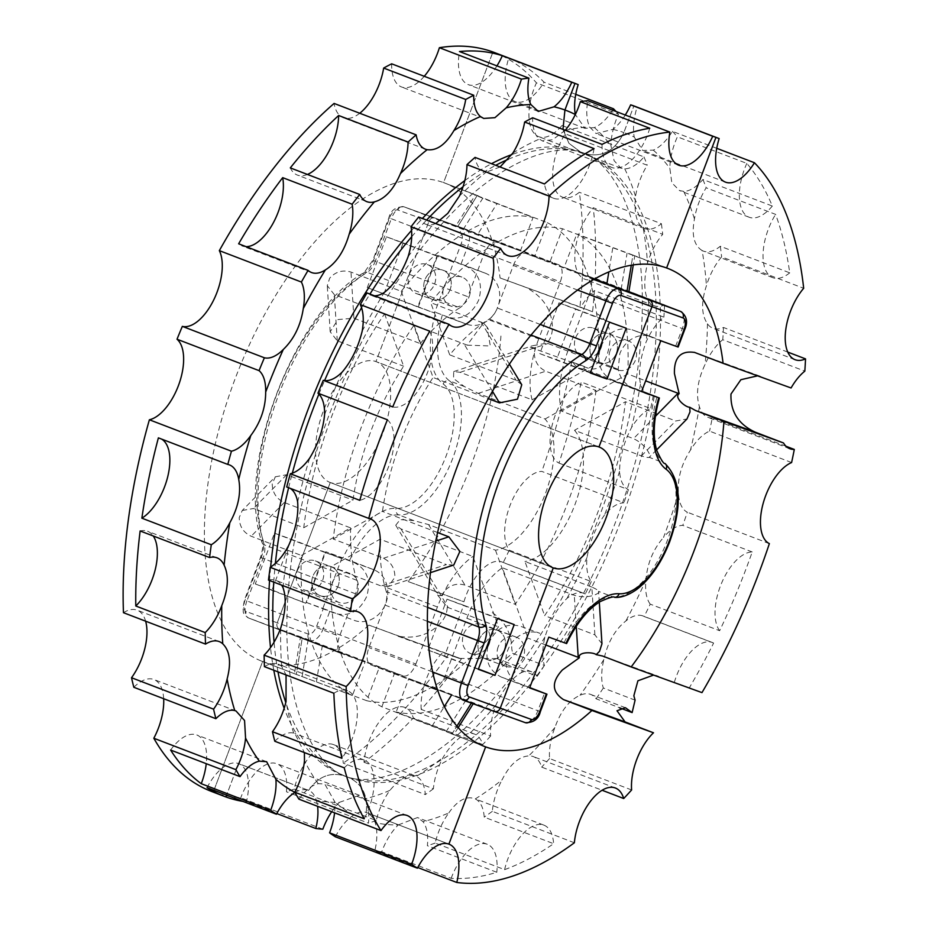 <?xml version="1.0" encoding="UTF-8"?>
<svg xmlns="http://www.w3.org/2000/svg" width="929" height="929" viewBox="0 0 929 929"><rect width="100%" height="100%" fill="white"/><g stroke="black" fill="none" stroke-linecap="round" stroke-linejoin="round"><path stroke-width="0.7" stroke-dasharray="4.64 3.48" d="M298.941 799.172A43.953 21.576 -69.1 0 1 318.275 783.704L324.732 783.948L334.812 801.878A43.953 21.576 -69.1 0 1 334.579 812.817M335.357 836.785A43.953 21.576 -69.1 0 1 353.903 814.942C358.466 812.004 362.565 811.18 366.2 812.457L449.067 844.182M508.209 159.312A333.557 163.725 -69.1 0 1 584.62 153.529A333.557 163.725 -69.1 0 1 585.978 154.028A333.557 163.725 -69.1 0 1 620.665 521.32A333.557 163.725 -69.1 0 1 348.816 777.561C362.322 783.948 368.116 795.572 366.2 812.457L448.893 844.113L366.2 812.457C370.16 813.932 373.156 817.323 375.165 822.653A43.953 21.576 -69.1 0 1 374.735 851.057L417.76 867.523M264.428 666.662A43.953 21.576 -69.1 0 1 278.108 664.142A43.953 21.576 -69.1 0 1 281.684 666.383L286.062 674.953M274.798 741.249A43.953 21.576 -69.1 0 1 293.68 733.12L294.853 733.492L304.398 752.583M667.637 268.353L632.939 255.08L631.267 265.322L632.939 255.08L666.604 267.97L562.498 228.766A255.986 125.647 -69.1 0 0 430.696 302.587L449.717 354.866A171.877 84.365 -69.1 0 1 489.269 319.065A15.514 7.618 -69.1 0 0 497.282 307.987L540.33 324.465M509.429 364.226L487.051 327.02L490.315 345.96L467.322 345.17A255.986 125.647 -69.1 0 1 483.568 323.176L430.696 302.587M467.322 345.17L414.032 325.138L433.088 377.476L488.375 398.646M430.417 572.67L388.519 586.396L394.895 577.199C394.895 568.339 391.086 562.022 383.468 558.248L333.221 539.017A255.986 125.647 -69.1 0 1 361.184 427.572A255.986 125.647 -69.1 0 1 414.032 325.138M388.519 586.396L381.122 585.978L330.875 566.748L380.077 539.192L446.419 564.588L381.122 585.978M458.183 727.686L453.875 734.537L451.97 733.991L456.882 726.176L451.97 733.991L483.556 746.08L381.865 706.795A255.986 125.647 -69.1 0 1 330.875 566.748M268.481 580.102A43.953 21.576 -69.1 0 1 275.89 580.37A43.953 21.576 -69.1 0 1 281.592 585.119M286.713 486.993A43.953 21.576 -69.1 0 1 288.373 487.47A43.953 21.576 -69.1 0 1 289.929 488.224M374.503 295.805A43.953 21.576 -69.1 0 1 370.462 295.085A43.953 21.576 -69.1 0 1 366.978 292.925M435.701 223.552L433.262 224.446A43.953 21.576 -69.1 0 1 425.714 224.203A43.953 21.576 -69.1 0 1 418.642 217.026M625.275 115.022A43.953 21.576 -69.1 0 1 612.943 129.375L596.058 133.555L589.81 127.134A43.953 21.576 -69.1 0 1 587.813 100.68M366.2 812.457C368.116 795.572 362.322 783.948 348.816 777.561L344.601 775.947A333.557 163.725 -69.1 0 1 343.242 775.436A333.557 163.725 -69.1 0 1 284.169 708.258M565.227 130.257A43.953 21.576 -69.1 0 1 565.111 130.385L552.627 139.756L542.304 140.86L539.354 139.095A43.953 21.576 -69.1 0 1 532.642 117.786M500.081 166.976L486.053 172.225A43.953 21.576 -69.1 0 1 484.276 171.714A43.953 21.576 -69.1 0 1 475.044 157.396M612.943 129.375A367.176 180.226 -69.1 0 1 623.847 132.545C615.01 151.032 601.934 158.023 584.62 153.529L580.404 151.915L568.966 143.321L562.974 129.398L568.966 143.321L580.404 151.915L584.62 153.529C601.934 158.023 615.01 151.032 623.847 132.545L633.903 105.941L623.847 132.545A367.176 180.226 -69.1 0 1 634.24 137.086A43.953 21.576 -69.1 0 1 637.097 107.172L719.151 138.584M387.405 419.78A43.953 21.576 -69.1 0 1 389.704 463.664A43.953 21.576 -69.1 0 1 359.778 500.336M333.859 693.243A43.953 21.576 -69.1 0 1 347.527 690.711A43.953 21.576 -69.1 0 1 341.918 758.285M344.229 767.83A43.953 21.576 -69.1 0 1 364.296 760.073A43.953 21.576 -69.1 0 1 364.203 818.786M594.374 279.223L549.863 262.187L562.498 228.766M577.722 290.103L513.354 265.462L497.282 307.987M513.354 265.462A15.514 7.618 -69.1 0 1 526 253.536L549.863 262.187M521.75 384.734L516.071 380.263L449.717 354.866M487.051 327.02L483.568 323.176M333.221 539.017L382.469 511.414A171.877 84.365 -69.1 0 1 433.088 377.476M437.547 532.503L382.469 511.414M453.77 565.029L446.419 564.588M427.514 607.345L386.301 591.576A15.514 7.618 -69.1 0 1 385.012 605.093L368.941 647.618A15.514 7.618 -69.1 0 0 370.555 664.699A15.514 7.618 -69.1 0 0 370.625 664.723L394.488 673.374L381.865 706.795M386.301 591.576A171.877 84.365 -69.1 0 1 380.077 539.192M451.97 733.991C455.605 735.118 453.758 734.2 446.431 731.216L396.184 711.986L408.806 678.565L494.228 711.405L394.488 673.374M471.595 702.742L473.186 703.787M429.732 331.177A43.953 21.576 -69.1 0 1 424.147 380.379A43.953 21.576 -69.1 0 1 392.723 406.914M649.789 128.248A43.953 21.576 -69.1 0 1 611.886 167.499A43.953 21.576 -69.1 0 1 602.062 144.367M594.061 148.605A43.953 21.576 -69.1 0 1 553.707 198.295A43.953 21.576 -69.1 0 1 544.464 183.977M294.911 792.449A43.953 21.576 -69.1 0 1 294.992 792.391C300.055 789.65 304.584 788.976 308.567 790.393C318.287 776.493 330.294 771.685 344.601 775.947L348.816 777.561A333.557 163.725 -69.1 0 1 347.458 777.05A333.557 163.725 -69.1 0 1 285.784 702.556M207.016 787.653A43.953 21.576 -69.1 0 1 238.498 763.568A43.953 21.576 -69.1 0 1 238.683 763.638A43.953 21.576 -69.1 0 1 246.394 801.924A395.615 194.184 -69.1 0 1 242.933 801.402M331.711 811.714A43.953 21.576 -69.1 0 1 339.433 802.342A367.176 180.226 -69.1 0 1 316.255 800.09C314.745 794.969 312.19 791.729 308.567 790.393L238.498 763.568L226.571 795.143L238.498 763.568L308.753 790.463L238.683 763.638M170.611 750.04A43.953 21.576 -69.1 0 1 196.809 734.967A43.953 21.576 -69.1 0 1 206.25 763.684M133.834 687.286A43.953 21.576 -69.1 0 1 153.912 679.529A43.953 21.576 -69.1 0 1 163.678 698.713M123.464 612.699A43.953 21.576 -69.1 0 1 137.144 610.167A43.953 21.576 -69.1 0 1 145.632 621.187M140.14 530.958A43.953 21.576 -69.1 0 1 147.548 531.237A43.953 21.576 -69.1 0 1 153.25 535.975M158.383 437.861A43.953 21.576 -69.1 0 1 160.032 438.337A43.953 21.576 -69.1 0 1 161.588 439.092M246.162 246.673A43.953 21.576 -69.1 0 1 242.121 245.953A43.953 21.576 -69.1 0 1 238.637 243.793M307.429 174.455A43.953 21.576 -69.1 0 1 297.373 175.07A43.953 21.576 -69.1 0 1 290.301 167.894M359.744 113.257A43.953 21.576 -69.1 0 1 343.312 117.751A43.953 21.576 -69.1 0 1 334.08 103.433M424.263 76.294A43.953 21.576 -69.1 0 1 401.502 86.954A43.953 21.576 -69.1 0 1 391.678 63.822M496.934 65.889A43.953 21.576 -69.1 0 1 468.286 84.632A43.953 21.576 -69.1 0 1 459.472 51.548M322.827 829.179L240.774 797.767A395.615 194.184 -69.1 0 1 213.264 792.112L225.886 796.943L213.264 792.112A395.615 194.184 -69.1 0 1 211.661 791.508M301.426 555.472L350.616 527.904L284.274 502.508C276.436 498.85 272.429 492.66 272.232 483.939L275.332 476.798L242.26 510.486L239.206 517.592C239.392 526.337 243.375 532.549 251.178 536.23L301.426 555.472A255.986 125.647 -69.1 0 0 352.405 695.519L296.281 674.384L302.25 637.909L300.404 637.271L294.458 673.641L296.281 674.384L262.617 661.506L213.264 792.112L262.617 661.506A255.986 125.647 -69.1 0 1 261.583 661.111A255.986 125.647 -69.1 0 1 234.956 379.241A255.986 125.647 -69.1 0 1 443.586 182.595L492.939 51.978L443.586 182.595A255.986 125.647 -69.1 0 1 444.631 182.978A255.986 125.647 -69.1 0 1 500.081 277.957L579.951 306.907A395.615 194.184 -69.1 0 0 579.336 192.291A43.953 21.576 -69.1 0 1 562.451 197.145A43.953 21.576 -69.1 0 1 565.204 133.834L647.258 165.246A43.953 21.576 -69.1 0 0 635.541 196.379C633.984 212.88 636.528 223.401 643.17 227.942A367.176 180.226 -69.1 0 1 647.536 263.116A43.953 21.576 -69.1 0 1 662.714 234.329L593.283 207.748A395.615 194.184 -69.1 0 1 595.141 278.34A43.953 21.576 -69.1 0 1 584.643 279.141A43.953 21.576 -69.1 0 1 575.272 249.866A43.953 21.576 -69.1 0 1 593.283 207.748M242.26 510.486L253.512 508.5L303.76 527.742A255.986 125.647 -69.1 0 1 331.734 416.285A255.986 125.647 -69.1 0 1 384.583 313.863L334.335 294.621L327.263 285.702L329.69 278.131C335.624 271.64 342.731 269.619 350.988 272.081L401.235 291.311A255.986 125.647 -69.1 0 1 533.037 217.491L482.79 198.249L463.42 229.091L520.414 250.911L533.037 217.491M482.79 198.249C475.462 195.276 473.616 194.347 477.251 195.473L475.346 194.939L455.779 226.084L457.625 226.722L434.993 218.06A5.168 4.506 -70.1 0 0 434.935 218.036A5.168 4.506 -70.1 0 0 428.966 221.288L397.937 210.047A10.347 5.075 -69.1 0 0 389.506 217.99L373.435 260.526A20.682 10.149 -69.1 0 1 362.751 275.298A166.709 81.822 -69.1 0 0 262.884 539.598A20.682 10.149 -69.1 0 1 261.165 557.621L245.093 600.157A10.347 5.075 -69.1 0 0 246.22 611.561L277.248 622.802L330.259 482.511A64.647 31.725 -69.1 0 1 329.992 482.418A64.647 31.725 -69.1 0 1 323.373 410.966A64.647 31.725 -69.1 0 1 375.955 361.578L428.966 221.288L375.955 361.578A64.647 31.725 -69.1 0 1 376.21 361.671A64.647 31.725 -69.1 0 1 382.841 433.123A64.647 31.725 -69.1 0 1 330.259 482.511L552.743 567.689L330.259 482.511L277.248 622.802L308.277 634.042A10.347 5.075 -69.1 0 0 316.708 626.1L323.315 608.588L306.605 602.538L325.8 551.745L342.952 557.957A77.571 38.077 -69.1 0 1 396.079 508.384A67.225 33.003 -69.1 0 0 446.187 455.767A67.225 33.003 -69.1 0 0 443.11 383.898A77.571 38.077 -69.1 0 1 435.736 312.399L466.555 324.151C474.266 326.822 481.652 325.347 488.712 319.727L538.727 338.876L560.28 281.859A15.514 7.618 -69.1 0 0 558.666 264.765A15.514 7.618 -69.1 0 0 558.596 264.742L534.732 256.102L547.355 222.681L497.108 203.439L477.738 234.282L534.732 256.102M497.108 203.439L443.586 182.595L477.251 195.473L457.625 226.722L477.738 234.282M598.961 446.954L375.955 361.578L598.961 446.954M478.307 669.321L427.816 649.986L447.012 599.193L463.71 605.255L444.526 656.048L427.816 649.986M478.423 669.019L444.526 656.048M514.213 624.578L463.71 605.255M486.076 648.756A15.514 13.517 109.9 0 1 470.922 653.691A15.514 13.517 109.9 0 1 463.583 634.275A15.514 13.517 109.9 0 1 481.489 624.52A15.514 13.517 109.9 0 1 489.955 638.49M497.503 618.528L447.012 599.193M590.403 372.668L556.506 359.697L575.701 308.904L558.991 302.842L539.795 353.635L556.506 359.697M626.192 328.227L575.701 308.904M598.055 352.405A15.514 13.517 109.9 0 1 582.901 357.34A15.514 13.517 109.9 0 1 575.562 337.924A15.514 13.517 109.9 0 1 593.48 328.169A15.514 13.517 109.9 0 1 601.934 342.139M609.482 322.177L558.991 302.842M590.287 372.97L539.795 353.635M384.583 313.863L403.627 366.2A171.877 84.365 -69.1 0 0 353.02 500.139L303.76 527.742M401.235 291.311L420.268 343.591L353.914 318.194L337.947 319.564L330.19 331.781L337.262 340.792L403.627 366.2M420.268 343.591A171.877 84.365 -69.1 0 1 459.82 307.789L367.245 272.348A15.514 7.618 110.9 0 0 375.258 261.27L467.821 296.711A15.514 7.618 -69.1 0 1 459.82 307.789M520.414 250.911L496.539 242.26A15.514 7.618 -69.1 0 0 483.893 254.174L467.821 296.711M463.42 229.091L434.993 218.06A5.168 4.506 -70.1 0 0 434.935 218.036A5.168 4.506 -70.1 0 0 428.966 221.288L459.994 232.529A10.347 5.075 -69.1 0 1 461.109 243.932L454.49 261.444L437.791 255.394L418.596 306.187M547.355 222.681A255.986 125.647 -69.1 0 1 598.346 362.728L532.096 399.83L460.169 372.297L453.7 371.577L453.538 378.556L464.349 386.534L478.121 393.385L545.044 419.002A72.404 35.534 -69.1 0 1 545.358 493.694A72.404 35.534 -69.1 0 1 495.471 550.189L428.548 524.571L413.695 520.6L400.178 519.59L395.742 525.233L400.98 528.949L472.907 556.494L498.525 626.878A255.986 125.647 -69.1 0 1 366.723 700.71L379.357 667.289L302.25 637.909L365.039 662.098L352.405 695.519M350.616 527.904A171.877 84.365 -69.1 0 0 356.852 580.3A15.514 7.618 -69.1 0 1 355.563 593.817L339.491 636.342A15.514 7.618 -69.1 0 0 341.106 653.424A15.514 7.618 -69.1 0 0 341.164 653.447L365.039 662.098M275.332 476.798L286.655 474.731L353.02 500.139M272 589.996L255.289 583.946L274.485 533.153L291.195 539.203L272 589.996L305.792 603.269L324.976 552.476L341.686 558.538L322.491 609.331M383.979 293.645L403.174 242.852L386.464 236.802L367.28 287.595L434.482 312.98L453.666 262.187L436.967 256.125L417.771 306.918L434.482 312.98M479.097 639.895A15.514 13.517 109.9 0 1 497.003 630.141A15.514 13.517 109.9 0 1 504.342 649.557A15.514 13.517 109.9 0 1 486.436 659.311A15.514 13.517 109.9 0 1 479.097 639.895A15.514 13.517 109.9 0 1 497.003 630.141A15.514 13.517 109.9 0 1 504.342 649.557A15.514 13.517 109.9 0 1 486.436 659.311A15.514 13.517 109.9 0 1 479.097 639.895M591.088 343.544A15.514 13.517 109.9 0 1 608.994 333.79A15.514 13.517 109.9 0 1 616.333 353.206A15.514 13.517 109.9 0 1 598.415 362.96A15.514 13.517 109.9 0 1 591.088 343.544A15.514 13.517 109.9 0 1 608.994 333.79A15.514 13.517 109.9 0 1 616.333 353.206A15.514 13.517 109.9 0 1 598.415 362.96A15.514 13.517 109.9 0 1 591.088 343.544M366.723 700.71L296.281 674.384L302.25 637.909L279.629 629.247A5.168 4.506 109.9 0 1 277.248 622.802A5.168 4.506 109.9 0 0 279.629 629.247L310.658 640.487A5.168 4.506 109.9 0 1 308.277 634.042M255.289 583.946L305.792 603.269M291.195 539.203L341.686 558.538M297.373 570.638A15.514 13.517 109.9 0 1 315.279 560.884A15.514 13.517 109.9 0 1 322.618 580.311A15.514 13.517 109.9 0 1 304.712 590.066A15.514 13.517 109.9 0 1 297.373 570.638M274.485 533.153L324.976 552.476M403.174 242.852L453.666 262.187M409.364 274.287A15.514 13.517 109.9 0 1 427.27 264.533A15.514 13.517 109.9 0 1 434.609 283.96A15.514 13.517 109.9 0 1 416.703 293.715A15.514 13.517 109.9 0 1 409.364 274.287M386.464 236.802L436.967 256.125M367.28 287.595L417.771 306.918M338.133 585.932A15.514 13.517 109.9 0 1 320.226 595.686A15.514 13.517 109.9 0 1 312.887 576.259A15.514 13.517 109.9 0 1 330.805 566.504A15.514 13.517 109.9 0 1 338.133 585.932A15.514 13.517 109.9 0 1 320.226 595.686A15.514 13.517 109.9 0 1 312.887 576.259A15.514 13.517 109.9 0 1 330.805 566.504A15.514 13.517 109.9 0 1 338.133 585.932M450.124 289.581A15.514 13.517 109.9 0 1 432.217 299.335A15.514 13.517 109.9 0 1 424.878 279.908A15.514 13.517 109.9 0 1 442.785 270.153A15.514 13.517 109.9 0 1 450.124 289.581A15.514 13.517 109.9 0 1 432.217 299.335A15.514 13.517 109.9 0 1 424.878 279.908A15.514 13.517 109.9 0 1 442.785 270.153A15.514 13.517 109.9 0 1 450.124 289.581M791.601 462.549L709.559 431.137A43.953 21.576 -69.1 0 0 690.479 450.089C681.247 464.5 677.241 479.085 678.472 493.856A367.176 180.226 -69.1 0 1 663.527 537.415A43.953 21.576 -69.1 0 1 682.792 525.373A395.615 194.184 -69.1 0 0 687.309 512.216A43.953 21.576 -69.1 0 1 678.472 493.856M769.363 543.628L687.309 512.216M786.073 446.292L712.253 418.027A395.615 194.184 -69.1 0 1 709.559 431.137M712.253 418.027A43.953 21.576 -69.1 0 1 707.805 417.318A43.953 21.576 -69.1 0 1 699.409 406.635C695.658 394.419 697.551 380.321 705.088 364.377A43.953 21.576 -69.1 0 1 722.774 339.724L804.828 371.135M787.757 352.079L723.482 327.472A43.953 21.576 -69.1 0 1 712.984 328.285A43.953 21.576 -69.1 0 1 707.457 323.78C701.36 314.85 701.023 302.146 706.446 285.679A43.953 21.576 -69.1 0 1 721.624 256.88L803.678 288.292M702.08 250.493C693.986 245.395 691.443 234.886 694.451 218.93A43.953 21.576 -69.1 0 1 706.168 187.797L775.599 214.378A395.615 194.184 -69.1 0 1 789.731 272.836L720.3 246.255A43.953 21.576 -69.1 0 1 703.416 251.109A43.953 21.576 -69.1 0 1 702.08 250.493A367.176 180.226 -69.1 0 1 706.446 285.679M683.651 191.362L679.517 190.573L671.806 182.746L669.867 168.346A43.953 21.576 -69.1 0 1 677.392 136.83L746.823 163.411A395.615 194.184 -69.1 0 1 772.336 206.052L702.905 179.471A43.953 21.576 -69.1 0 1 683.651 191.362A367.176 180.226 -69.1 0 1 694.451 218.93M716.723 148.303L672.387 131.326A43.953 21.576 -69.1 0 1 653.296 150.126L642.763 150.475L634.24 137.086M719.65 630.721A43.953 21.576 -69.1 0 1 721.299 583.807A43.953 21.576 -69.1 0 1 752.223 551.954A395.615 194.184 -69.1 0 1 746.092 568.745A395.615 194.184 -69.1 0 1 719.65 630.721L650.219 604.14A395.615 194.184 -69.1 0 1 644.18 616.508L713.611 643.077A395.615 194.184 -69.1 0 1 689.353 687.785L701.976 692.616M752.223 551.954L682.792 525.373M791.078 387.974L757.588 375.839M689.353 687.785L653.586 675.081M601.957 643.762L594.885 634.855L544.638 615.613A255.986 125.647 -69.1 0 0 597.486 513.18A255.986 125.647 -69.1 0 0 625.461 401.734L675.708 420.976L686.961 418.979M398.344 824.894L417.481 817.555L422.985 821.642A43.953 21.576 -69.1 0 1 427.375 845.704L496.806 872.285A395.615 194.184 -69.1 0 1 451.157 878.311L381.738 851.73A43.953 21.576 -69.1 0 1 398.344 824.894A367.176 180.226 -69.1 0 1 375.165 822.653M448.8 812.921C457.66 800.171 466.486 795.503 475.276 798.917A43.953 21.576 -69.1 0 1 484.218 817.125L553.638 843.706A395.615 194.184 -69.1 0 1 504.598 869.649L435.167 843.067A43.953 21.576 -69.1 0 1 448.8 812.921A367.176 180.226 -69.1 0 1 422.985 821.642M504.598 869.649A43.953 21.576 -69.1 0 1 543.918 825.149L475.276 798.917A367.176 180.226 -69.1 0 0 502.101 779.779C509.754 764.637 518.626 756.682 528.74 755.904A43.953 21.576 -69.1 0 1 533.327 756.601A43.953 21.576 -69.1 0 1 541.665 767.11L602.143 790.265M631.615 789.964L549.562 758.552A43.953 21.576 -69.1 0 1 554.892 727.546C560.814 710.952 569.187 700.199 580.033 695.298A43.953 21.576 -69.1 0 1 590.681 694.427A43.953 21.576 -69.1 0 1 596.128 698.805L619.55 707.77M635.088 700.164L603.327 688.006A43.953 21.576 -69.1 0 1 603.873 659.52C607.636 642.485 614.986 629.63 625.925 620.92A43.953 21.576 -69.1 0 1 642.961 615.939A43.953 21.576 -69.1 0 1 644.18 616.508M650.219 604.14A43.953 21.576 -69.1 0 1 645.945 579.951C647.269 563.543 653.133 549.376 663.527 537.438A367.176 180.226 -69.1 0 1 663.527 537.438M723.482 327.472A395.615 194.184 -69.1 0 1 722.774 339.724M720.3 246.255A395.615 194.184 -69.1 0 1 721.624 256.88M789.731 272.836A43.953 21.576 -69.1 0 1 772.847 277.69A43.953 21.576 -69.1 0 1 775.599 214.378M702.905 179.471A395.615 194.184 -69.1 0 1 706.168 187.797M772.336 206.052A43.953 21.576 -69.1 0 1 749.134 217.235A43.953 21.576 -69.1 0 1 746.823 163.411M672.387 131.326A395.615 194.184 -69.1 0 1 677.392 136.83M635.517 106.545A395.615 194.184 -69.1 0 1 637.097 107.172M674.326 682.339A43.953 21.576 -69.1 0 1 712.38 642.52A43.953 21.576 -69.1 0 1 713.611 643.077M594.885 634.855L591.854 587.082C596.081 588.94 598.311 590.368 598.531 591.367C601.458 592.702 588.777 599.786 574.285 595.303L502.357 567.77L527.986 638.153A255.986 125.647 -69.1 0 1 396.184 711.986M599.31 602.143L598.531 591.367L613.419 597.057A72.404 35.534 -69.1 0 0 667.382 540.411A72.404 35.534 -69.1 0 0 664.072 463.002L649.197 457.3C652.193 458.427 647.281 444.991 633.485 438.651L561.557 411.106L627.795 374.004L645.655 380.844M591.854 587.082L524.931 561.464L544.638 615.613M656.606 449.915L649.197 457.3C648.396 457.811 645.806 457.347 641.428 455.907L574.505 430.278L625.461 401.734M574.505 430.278A72.404 35.534 -69.1 0 1 574.807 504.97A72.404 35.534 -69.1 0 1 524.931 561.464M612.606 110.179A43.953 21.576 -69.1 0 1 594.386 127.575L585.026 128.376L575.33 114.534A43.953 21.576 -69.1 0 1 575.33 114.522M561.94 125.508L643.994 156.92A43.953 21.576 -69.1 0 1 624.741 168.811L620.99 168.172L614.104 160.659L610.968 145.795A43.953 21.576 -69.1 0 1 618.482 114.267L536.428 82.855A43.953 21.576 -69.1 0 0 538.75 136.679A43.953 21.576 -69.1 0 0 561.94 125.508A395.615 194.184 -69.1 0 1 565.204 133.834M595.141 278.34L664.572 304.921A43.953 21.576 -69.1 0 1 654.074 305.722A43.953 21.576 -69.1 0 1 648.547 301.228C643.902 292.856 643.565 280.152 647.536 263.116M583.911 368.894A43.953 21.576 -69.1 0 1 579.464 368.174A43.953 21.576 -69.1 0 1 573.147 362.438L584.376 366.514A395.615 194.184 -69.1 0 1 583.911 368.894L653.342 395.475A43.953 21.576 -69.1 0 1 648.895 394.755A43.953 21.576 -69.1 0 1 640.499 384.083C638.2 372.424 640.093 358.327 646.178 341.826A43.953 21.576 -69.1 0 1 663.863 317.172L594.432 290.591A395.615 194.184 -69.1 0 1 592.574 311.738L579.951 306.907M558.968 463.083L628.399 489.664A43.953 21.576 -69.1 0 1 619.562 471.305C619.782 457.091 623.789 442.506 631.569 427.537A43.953 21.576 -69.1 0 1 650.648 408.586L581.217 382.005A395.615 194.184 -69.1 0 1 558.968 463.083A43.953 21.576 -69.1 0 1 552.755 422.916A43.953 21.576 -69.1 0 1 581.217 382.005M381.738 851.73A395.615 194.184 -69.1 0 1 374.735 851.057M451.157 878.311A43.953 21.576 -69.1 0 1 487.295 844.275A43.953 21.576 -69.1 0 1 496.806 872.285M435.167 843.067A395.615 194.184 -69.1 0 1 427.375 845.704M543.918 825.149A43.953 21.576 -69.1 0 1 553.638 843.706M574.366 842.766L492.312 811.342A43.953 21.576 -69.1 0 1 502.101 779.779M492.312 811.342A395.615 194.184 -69.1 0 1 484.218 817.125M549.562 758.552A395.615 194.184 -69.1 0 1 541.665 767.11M603.327 688.006A395.615 194.184 -69.1 0 1 596.128 698.805M632.939 255.08L576.816 233.957A255.986 125.647 -69.1 0 1 627.795 374.004M633.845 255.417L634.762 255.823L633.264 264.997M545.846 644.993L527.986 638.153M540.341 711.695L445.328 675.29L466.869 618.273A72.404 35.534 -69.1 0 1 502.357 567.77M529.751 687.576L520.321 683.965A27.15 23.655 109.9 0 1 507.826 650.103A27.15 23.655 109.9 0 1 516.884 637.422C524.293 631.929 531.992 630.559 539.981 633.334L520.414 626.251C506.433 622.616 495.865 628.259 488.724 643.193C484.206 659.114 488.375 670.401 501.219 677.044L529.623 687.913M565.958 643.332L548.818 637.12M641.742 391.214L632.765 387.776C624.962 384.513 620.107 378.358 618.191 369.301L619.806 353.752A27.15 23.655 109.9 0 1 651.148 336.681A27.15 23.655 109.9 0 1 651.496 336.821L678.135 347.04M561.557 411.106A72.404 35.534 -69.1 0 1 568.188 350.152L589.729 293.134A15.514 7.618 -69.1 0 0 588.115 276.041A15.514 7.618 -69.1 0 0 588.057 276.018L564.182 267.378L576.816 233.957M509.255 550.165L591.308 581.577A43.953 21.576 -69.1 0 1 587.035 557.4C589.822 541.549 595.675 527.382 604.616 514.887A43.953 21.576 -69.1 0 1 623.882 502.821L541.828 471.409A43.953 21.576 -69.1 0 0 510.915 503.263A43.953 21.576 -69.1 0 0 509.255 550.165A395.615 194.184 -69.1 0 1 503.216 562.533L585.27 593.945A43.953 21.576 -69.1 0 0 584.051 593.387L501.997 561.975A43.953 21.576 -69.1 0 1 503.216 562.533M421.22 709.419A43.953 21.576 -69.1 0 1 443.087 652.239L461.399 658.882A395.615 194.184 -69.1 0 1 421.22 709.419L490.651 736A43.953 21.576 -69.1 0 1 495.981 704.995C503.355 688.958 511.74 678.205 521.123 672.747A43.953 21.576 -69.1 0 1 531.771 671.876A43.953 21.576 -69.1 0 1 537.217 676.254L501.23 662.47L512.645 653.296L544.417 665.454A43.953 21.576 -69.1 0 1 544.963 636.969C550.177 620.491 557.528 607.624 567.015 598.369A43.953 21.576 -69.1 0 1 584.051 593.387M363.971 762.21L433.402 788.791A43.953 21.576 -69.1 0 1 443.191 757.228C452.295 742.643 461.179 734.688 469.83 733.341A43.953 21.576 -69.1 0 1 474.417 734.049A43.953 21.576 -69.1 0 1 482.755 744.559L413.324 717.978A395.615 194.184 -69.1 0 1 363.971 762.21A43.953 21.576 -69.1 0 1 404.986 707.468A43.953 21.576 -69.1 0 1 413.324 717.978M294.214 789.104L376.257 820.516A43.953 21.576 -69.1 0 1 389.89 790.37C400.202 778.177 409.027 773.509 416.366 776.365A43.953 21.576 -69.1 0 1 425.308 794.574L343.254 763.162A43.953 21.576 -69.1 0 0 333.523 744.605A43.953 21.576 -69.1 0 0 294.214 789.104A395.615 194.184 -69.1 0 1 286.422 791.74A43.953 21.576 -69.1 0 0 276.9 763.731A43.953 21.576 -69.1 0 0 240.774 797.767M333.523 744.605L416.366 776.365A367.176 180.226 -69.1 0 0 443.191 757.228M339.433 802.342L359.337 795.282L364.075 799.091A43.953 21.576 -69.1 0 1 368.465 823.152L286.422 791.74M308.567 790.393C318.287 776.493 330.294 771.685 344.601 775.947A333.557 163.725 -69.1 0 0 616.461 519.706A333.557 163.725 -69.1 0 0 581.763 152.414A333.557 163.725 -69.1 0 0 580.404 151.915A333.557 163.725 -69.1 0 0 511.902 154.539M578.186 84.609L508.755 58.039A395.615 194.184 -69.1 0 1 544.046 82.193A43.953 21.576 -69.1 0 1 515.014 101.563A43.953 21.576 -69.1 0 1 508.755 58.039M575.759 94.34L544.046 82.193M616.02 111.48A395.615 194.184 -69.1 0 1 618.482 114.267M643.994 156.92A395.615 194.184 -69.1 0 1 647.258 165.246M643.17 227.942A43.953 21.576 -69.1 0 0 644.505 228.557A43.953 21.576 -69.1 0 0 661.39 223.703L579.336 192.291M661.39 223.703A395.615 194.184 -69.1 0 1 662.714 234.329M664.572 304.921A395.615 194.184 -69.1 0 1 663.863 317.172M500.081 277.957L580.695 307.429A43.953 21.576 -69.1 0 1 594.432 290.591M596.476 313.468C608.251 319.843 612.42 331.119 608.959 347.318C605.847 363.947 599.17 371.008 588.928 368.476L529.333 346.889L535.336 348.131L532.398 345.785L547.018 343.126C550.711 338.783 552.5 333.348 552.395 326.822C551.78 310.565 543.802 297.907 528.485 288.838M584.376 366.514L573.147 362.438M653.342 395.475A395.615 194.184 -69.1 0 1 650.648 408.586M628.399 489.664A395.615 194.184 -69.1 0 1 623.882 502.821M626.97 291.555L564.182 267.378M408.806 678.565L432.682 687.205A15.514 7.618 -69.1 0 0 445.328 675.29M660.798 340.769L632.394 329.9C618.412 326.265 607.845 331.908 600.715 346.831C596.186 362.763 600.355 374.05 613.198 380.693L641.602 391.562M591.308 581.577A395.615 194.184 -69.1 0 1 585.27 593.945M500.928 336.019A255.986 125.647 -69.1 0 1 471.258 464.848A255.986 125.647 -69.1 0 1 408.145 581.577L463.931 601.783A43.953 21.576 -69.1 0 1 501.997 561.975M492.335 612.664C505.062 621.362 511.554 633.485 511.809 649.046L512.645 653.296M544.417 665.454A395.615 194.184 -69.1 0 1 537.217 676.254M461.399 658.882L368.906 625.112L459.216 658.417L497.027 658.568L501.23 662.47M458.868 658.278L443.087 652.239M490.651 736A395.615 194.184 -69.1 0 1 482.755 744.559M433.402 788.791A395.615 194.184 -69.1 0 1 425.308 794.574M376.257 820.516A395.615 194.184 -69.1 0 1 368.465 823.152M316.255 800.09A43.953 21.576 -69.1 0 1 317.602 806.314M276.796 813.56L246.394 801.924M494.553 52.581A395.615 194.184 -69.1 0 1 536.428 82.855M571.753 361.671A395.615 194.184 -69.1 0 1 541.828 471.409M580.695 307.429L592.574 311.738M498.199 646.816A15.514 13.517 -70.1 0 0 505.539 666.232A15.514 13.517 -70.1 0 0 523.445 656.478A15.514 13.517 -70.1 0 0 516.106 637.062A15.514 13.517 -70.1 0 0 498.199 646.816M651.496 336.821L632.045 329.772L651.148 336.681M610.179 350.465A15.514 13.517 -70.1 0 0 617.518 369.881A15.514 13.517 -70.1 0 0 635.424 360.127A15.514 13.517 -70.1 0 0 628.085 340.711A15.514 13.517 -70.1 0 0 610.179 350.465M408.145 581.577L463.931 601.783M395.742 525.233L438.082 595.675L447.232 607.194C447.104 612.966 444.828 618.296 440.416 623.185C429.14 635.122 414.764 639.384 397.31 635.982L459.216 658.417M438.082 595.675L441.844 595.547L436.549 592.447M448.777 654.051A395.615 194.184 -69.1 0 1 343.254 763.162M368.906 625.112A255.986 125.647 -69.1 0 1 262.617 661.506L296.281 674.384M598.346 362.728L547.018 343.126M545.044 419.002L596 390.459L545.753 371.217C538.135 367.443 534.326 361.126 534.326 352.277L535.336 348.131M596 390.459A255.986 125.647 -69.1 0 1 568.037 501.904A255.986 125.647 -69.1 0 1 515.189 604.338L464.941 585.096C456.743 582.831 449.717 585.038 443.841 591.738L441.844 595.547M447.232 607.194L498.525 626.878M477.251 195.473L457.625 226.722M532.096 399.83A72.404 35.534 -69.1 0 1 538.727 338.876M495.471 550.189L515.189 604.338M435.736 312.399L466.555 324.151L447 317.056C460.981 320.691 471.549 315.047 478.679 300.125C483.208 284.193 479.039 272.905 466.184 266.263L437.791 255.394M323.315 608.588L329.911 611.061L323.292 628.573L415.867 664.014A15.514 7.618 -69.1 0 1 403.221 675.929L379.357 667.289M415.867 664.014L437.42 606.997A72.404 35.534 -69.1 0 1 472.907 556.494M413.695 520.6L398.82 514.898A72.404 35.534 110.9 0 0 349.571 560.442L373.772 569.709C381.296 572.868 385.837 578.918 387.405 587.848A27.15 23.655 109.9 0 1 385.79 603.385A27.15 23.655 109.9 0 1 354.46 620.456A27.15 23.655 109.9 0 1 354.112 620.328L329.911 611.061M454.49 261.444L485.286 273.184A27.15 23.655 109.9 0 1 497.781 307.034A27.15 23.655 109.9 0 1 488.712 319.727M469.215 296.49A15.514 13.517 -70.1 0 0 461.876 277.074A15.514 13.517 -70.1 0 0 443.969 286.829A15.514 13.517 -70.1 0 0 451.308 306.245A15.514 13.517 -70.1 0 0 469.215 296.49M349.571 560.442L342.952 557.957M306.605 602.538L335.009 613.407C349.002 617.042 359.558 611.398 366.7 596.476C371.217 580.544 367.06 569.256 354.204 562.614L325.8 551.745M357.235 592.841A15.514 13.517 -70.1 0 0 349.896 573.425A15.514 13.517 -70.1 0 0 331.99 583.18A15.514 13.517 -70.1 0 0 339.329 602.596A15.514 13.517 -70.1 0 0 357.235 592.841M302.25 637.909L248.589 618.006L341.164 653.447M353.903 814.942A367.176 180.226 -69.1 0 1 334.812 801.878M278.003 671.864A333.557 163.725 -69.1 0 1 274.067 642.16M273.765 582.123A333.557 163.725 -69.1 0 1 275.367 563.404M288.617 487.713A333.557 163.725 -69.1 0 1 292.321 473.186M324.593 414.636A367.176 180.226 -69.1 0 1 324.593 414.613A367.176 180.226 -69.1 0 1 342.209 372.03M297.64 501.985A367.176 180.226 -69.1 0 1 309.671 458.125M283.031 587.697A367.176 180.226 -69.1 0 1 288.722 545.335M281.684 666.383A367.176 180.226 -69.1 0 1 280.674 628.201M293.68 733.12A367.176 180.226 -69.1 0 1 286.039 701.5M318.275 783.704A367.176 180.226 -69.1 0 1 304.468 760.63M273.8 670.25A333.557 163.725 -69.1 0 1 270.525 647.594M269.561 580.509A333.557 163.725 -69.1 0 1 270.641 567.038M565.111 130.385A367.176 180.226 -69.1 0 1 589.81 127.134M512.82 153.122A367.176 180.226 -69.1 0 1 539.354 139.095M459.356 196.147A367.176 180.226 -69.1 0 1 486.053 172.225M408.075 256.764A367.176 180.226 -69.1 0 1 433.262 224.446M362.182 331.142A367.176 180.226 -69.1 0 1 384.281 292.472M318.914 394.07A333.557 163.725 -69.1 0 1 324.581 380.565M361.578 307.743A333.557 163.725 -69.1 0 1 369.939 294.063M411.698 236.732A333.557 163.725 -69.1 0 1 426.608 220.08M463.06 186.706A333.557 163.725 -69.1 0 1 495.738 165.316M612.745 247.997L608.809 272.046M480.943 321.829L516.071 380.263M492.509 391.33L464.279 344.369M383.468 558.248L435.701 541.131M432.113 726.037L444.306 706.609M411.535 230.427A333.557 163.725 -69.1 0 1 422.405 218.466M464.814 180.586A333.557 163.725 -69.1 0 1 491.522 163.701M593.863 279.524L526 253.536M531.156 335.102L489.269 319.065M385.012 605.093L427.305 621.28M432.542 671.969L368.941 647.618M370.555 664.699L437.617 690.375L370.625 664.723M337.262 340.792L334.335 294.621M353.914 318.194L350.988 272.081M302.157 676.277L308.045 640.278M284.274 502.508L251.178 536.23M286.655 474.731L253.512 508.5M356.852 580.3L264.277 544.858A171.877 84.365 -69.1 0 1 367.245 272.348A5.168 3.797 -121.5 0 0 364.261 272.499A5.168 3.797 -121.5 0 0 362.751 275.298M461.086 263.917L467.705 246.417A15.514 7.618 110.9 0 0 466.091 229.335A15.514 7.618 110.9 0 0 466.033 229.3L403.964 206.819L496.539 242.26M373.435 260.526L375.258 261.27L391.33 218.745L388.868 217.781C390.679 210.372 395.684 206.714 403.906 206.795A5.168 4.506 -70.1 0 1 403.964 206.819A15.514 7.618 110.9 0 0 391.33 218.745L483.893 254.174M355.563 593.817L262.988 558.375L246.917 600.9L339.491 636.342M341.106 653.424L248.531 617.982C240.901 612.455 244.211 611.956 242.899 608.39L244.466 599.937L246.917 600.9A15.514 7.618 110.9 0 0 248.531 617.982A15.514 7.618 110.9 0 0 248.589 618.006A5.168 4.506 109.9 0 1 246.22 611.561M261.165 557.621L262.988 558.375A15.514 7.618 110.9 0 0 264.277 544.858A5.168 3.844 -17.7 0 1 262.164 542.78C234.723 468.019 293.808 311.726 364.261 272.499L372.808 260.306L388.868 217.781L389.506 217.99M262.884 539.598A5.168 3.844 -17.7 0 0 262.164 542.78C263.348 544.336 262.802 549.202 260.538 557.412L244.466 599.937L245.093 600.157M558.596 264.742L466.033 229.3A5.168 4.506 -70.1 0 0 465.963 229.277L403.906 206.795A5.168 4.506 -70.1 0 0 397.937 210.047M699.409 406.635A367.176 180.226 -69.1 0 1 690.479 450.089M707.457 323.78A367.176 180.226 -69.1 0 1 705.088 364.377M653.296 150.126A367.176 180.226 -69.1 0 1 669.867 168.346M602.758 656.083L658.545 676.289M554.892 727.546A367.176 180.226 -69.1 0 1 528.74 755.904M603.873 659.52A367.176 180.226 -69.1 0 1 580.033 695.298M645.945 579.951A367.176 180.226 -69.1 0 1 625.925 620.92M694.695 352.463L762.686 377.104M576.259 626.332L574.285 595.303M641.428 455.907L675.708 420.976M655.398 416.32L633.485 438.651M594.386 127.575A367.176 180.226 -69.1 0 1 610.968 145.795M624.741 168.811A367.176 180.226 -69.1 0 1 635.541 196.379M648.547 301.228A367.176 180.226 -69.1 0 1 646.178 341.826M640.499 384.083A367.176 180.226 -69.1 0 1 631.569 427.537M619.562 471.305A367.176 180.226 -69.1 0 1 604.628 514.863A367.176 180.226 -69.1 0 1 604.616 514.887M516.884 637.422L466.869 618.273M564.17 642.601A72.404 35.534 -69.1 0 1 613.419 597.057A5.168 4.459 93.6 0 0 614.557 597.312M618.191 369.301L568.188 350.152M664.99 463.501A5.168 4.459 -53.6 0 0 664.072 463.002A72.404 35.534 -69.1 0 1 656.966 397.043M587.035 557.4A367.176 180.226 -69.1 0 1 567.015 598.369M544.963 636.969A367.176 180.226 -69.1 0 1 521.123 672.747M495.981 704.995A367.176 180.226 -69.1 0 1 469.83 733.341M389.89 790.37A367.176 180.226 -69.1 0 1 364.075 799.091M621.176 289.198L627.063 253.187M465.801 700.373L446.431 731.216M432.682 687.205L525.257 722.646A15.514 7.618 -69.1 0 0 537.891 710.731L544.51 693.22M613.198 380.693L632.765 387.776M675.685 346.076L682.304 328.576L589.729 293.134M588.115 276.041L628.91 291.66L588.057 276.018M680.69 311.482A15.514 7.618 -69.1 0 1 682.304 328.576L684.754 329.528M501.219 677.044L520.321 683.965M478.121 393.385L545.753 371.217M460.169 372.297L548.098 343.486M400.98 528.949L448.277 607.647M428.548 524.571L464.941 585.096M464.349 386.534L449.473 380.844A72.404 35.534 -69.1 0 1 452.783 458.252A72.404 35.534 -69.1 0 1 398.82 514.898A5.168 4.459 93.6 0 1 396.079 508.384M442.367 314.885A72.404 35.534 110.9 0 0 449.473 380.844A5.168 4.459 -53.6 0 0 443.11 383.898M322.363 645.469L316.475 681.468M387.405 587.848L437.42 606.997M461.109 243.932L560.28 281.859M558.666 264.765L465.963 229.277A5.168 4.506 -70.1 0 0 459.994 232.529M466.184 266.263L485.286 273.184M354.204 562.614L373.772 569.709M403.221 675.929L310.658 640.487A15.514 7.618 -69.1 0 0 323.292 628.573L316.708 626.1M407.192 815.511L324.732 783.948M347.458 777.05C316.615 767.795 286.202 713.24 286.875 625.716C287.2 560.036 301.135 490.129 328.692 416.018C357.816 340.246 394.767 277.097 439.522 226.548C496.922 161.391 555.786 140.616 585.049 153.68L581.763 152.414C612.687 161.692 643.17 216.538 642.345 304.398C641.927 369.928 627.981 439.603 600.529 513.447C571.405 589.218 534.454 652.379 489.699 702.928C432.299 768.086 373.435 788.86 344.171 775.785L347.458 777.05M484.59 746.498L450.797 733.55M357.944 611.793L275.89 580.37M370.427 518.893L288.373 487.47M452.516 326.497L370.462 295.085M507.768 255.614L425.714 224.203M678.669 165.188L596.058 133.555M347.527 690.711L278.108 664.142M364.296 760.073L294.853 733.492M611.886 167.499L542.304 140.86M553.707 198.295L484.276 171.714M266.472 761.641L196.809 734.967M235.989 710.952L153.912 679.529M219.198 641.579L137.144 610.167M216.98 557.818L147.548 531.237M229.463 464.918L160.032 438.337M311.552 272.534L242.121 245.953M366.804 201.651L297.373 175.07M425.366 149.163L343.312 117.751M483.707 118.436L401.502 86.954M538.274 111.434L468.286 84.632M295.376 674.048L261.583 661.111M553.01 567.793L329.992 482.418M330.19 331.781L327.263 285.702M481.489 624.52L516.106 637.062M470.922 653.691L505.539 666.232M593.48 328.169L628.085 340.711M582.901 357.34L617.518 369.881M304.712 590.066L339.329 602.596M315.279 560.884L349.896 573.425M416.703 293.715L451.308 306.245M427.27 264.533L461.876 277.074M789.859 448.73L707.805 417.318M795.038 359.697L712.984 328.285M772.847 277.69L703.416 251.109M749.134 217.235L679.517 190.573M725.398 182.107L642.763 150.475M694.346 352.335L762.326 376.965M712.38 642.52L642.961 615.939M602.41 655.955L658.196 676.161M487.295 844.275L417.481 817.555M615.37 788.013L533.327 756.601M625.426 707.724L590.681 694.427M585.026 128.365L515.014 101.563M620.99 168.172L538.75 136.679M644.505 228.557L562.451 197.145M654.074 305.722L584.643 279.141M648.895 394.755L579.464 368.174M531.771 671.876L497.027 658.568M474.417 734.049L404.986 707.468M359.337 795.282L276.9 763.731M478.423 195.914L444.631 182.978M453.7 371.577L532.398 345.785M599.228 447.058L376.21 361.671"/><path stroke-width="1.39" d="M411.64 864.26L329.586 832.837A395.615 194.184 -69.1 0 0 335.357 836.785L417.4 868.197A395.615 194.184 -69.1 0 1 411.64 864.26A43.953 21.576 -69.1 0 0 407.192 815.511A43.953 21.576 -69.1 0 0 380.995 830.584L298.941 799.172A395.615 194.184 -69.1 0 1 294.772 792.205A43.953 21.576 -69.1 0 0 304.468 760.63L304.398 752.583M334.579 812.817A43.953 21.576 -69.1 0 1 329.586 832.837M417.4 868.197A43.953 21.576 -69.1 0 1 448.893 844.113L485.635 746.881A255.986 125.647 -69.1 0 1 484.59 746.498A255.986 125.647 -69.1 0 1 457.962 464.616A255.986 125.647 -69.1 0 1 666.604 267.97L715.957 137.353L633.903 105.941A395.615 194.184 -69.1 0 1 635.517 106.545L717.56 137.956A395.615 194.184 -69.1 0 1 719.151 138.584A43.953 21.576 -69.1 0 0 725.398 182.107A43.953 21.576 -69.1 0 0 754.441 162.738L716.723 148.303M380.995 830.584A395.615 194.184 -69.1 0 1 346.169 686.543A43.953 21.576 -69.1 0 0 366.967 643.6A43.953 21.576 -69.1 0 0 357.944 611.793A43.953 21.576 -69.1 0 0 350.535 611.514A395.615 194.184 -69.1 0 1 352.254 598.729A43.953 21.576 -69.1 0 0 378.451 555.879A43.953 21.576 -69.1 0 0 370.427 518.893A43.953 21.576 -69.1 0 0 368.767 518.405A395.615 194.184 -69.1 0 1 393.524 441.263A395.615 194.184 -69.1 0 1 449.032 324.337A43.953 21.576 -69.1 0 0 452.516 326.497A43.953 21.576 -69.1 0 0 482.046 306.303A43.953 21.576 -69.1 0 0 493.09 258.192A395.615 194.184 -69.1 0 1 500.685 248.438A43.953 21.576 -69.1 0 0 507.768 255.614A43.953 21.576 -69.1 0 0 534.5 239.787A43.953 21.576 -69.1 0 0 549.027 196.031A395.615 194.184 -69.1 0 1 669.867 132.092A43.953 21.576 -69.1 0 0 678.669 165.188A43.953 21.576 -69.1 0 0 712.717 136.249A395.615 194.184 -69.1 0 1 715.957 137.353A395.615 194.184 -69.1 0 1 717.56 137.956M317.973 393.199A43.953 21.576 -69.1 0 1 324.593 414.636C323.071 429.79 318.101 444.283 309.671 458.125A43.953 21.576 -69.1 0 1 290.347 473.755L359.778 500.336A395.615 194.184 -69.1 0 1 380.902 436.433A395.615 194.184 -69.1 0 1 387.405 419.78L317.973 393.199A395.615 194.184 -69.1 0 1 323.292 380.333L392.723 406.914A395.615 194.184 -69.1 0 1 429.732 331.177L360.301 304.607A395.615 194.184 -69.1 0 1 366.978 292.925L449.032 324.337M289.929 488.224A43.953 21.576 -69.1 0 1 297.64 501.985C298.697 515.026 295.724 529.484 288.722 545.335A43.953 21.576 -69.1 0 1 270.2 567.317L352.254 598.729M281.592 585.119A43.953 21.576 -69.1 0 1 283.031 587.697C286.538 597.8 285.76 611.294 280.674 628.201A43.953 21.576 -69.1 0 1 264.126 655.131L346.169 686.543M286.062 674.953L286.039 701.5A43.953 21.576 -69.1 0 1 272.487 731.704L341.918 758.285A395.615 194.184 -69.1 0 1 333.859 693.243L264.428 666.662A395.615 194.184 -69.1 0 1 264.126 655.131M294.772 792.205L364.203 818.786A395.615 194.184 -69.1 0 1 344.229 767.83L274.798 741.249A395.615 194.184 -69.1 0 1 272.487 731.704M591.924 710.488L653.482 732.784A43.953 21.576 -69.1 0 0 631.615 789.964A395.615 194.184 -69.1 0 1 623.719 798.522A43.953 21.576 -69.1 0 0 615.37 788.013A43.953 21.576 -69.1 0 0 574.366 842.766A395.615 194.184 -69.1 0 1 456.789 882.469A43.953 21.576 -69.1 0 0 449.067 844.182A43.953 21.576 -69.1 0 0 448.893 844.113L485.635 746.881L483.556 746.08L485.635 746.881A255.986 125.647 -69.1 0 0 591.924 710.488L563.52 699.618C551.71 691.815 551.35 681.909 562.44 669.902L579.336 657.767C577.71 651.635 593.074 651.879 596.209 654.643L599.53 651.334L601.957 643.762L599.31 602.143M350.535 611.514L268.481 580.102A395.615 194.184 -69.1 0 1 270.2 567.317M368.767 518.405L286.713 486.993A395.615 194.184 -69.1 0 1 290.347 473.755M493.09 258.192L411.036 226.781A43.953 21.576 -69.1 0 1 408.075 256.764C401.734 273.149 393.803 285.052 384.281 292.472A43.953 21.576 -69.1 0 1 374.503 295.805M500.685 248.438L418.642 217.026A395.615 194.184 -69.1 0 0 411.036 226.781M549.027 196.031L466.985 164.619A43.953 21.576 -69.1 0 1 459.356 196.147L447.778 213.368L435.701 223.552M669.867 132.092L587.813 100.68A395.615 194.184 -69.1 0 0 580.358 101.667A43.953 21.576 -69.1 0 1 565.227 130.257M466.985 164.619A395.615 194.184 -69.1 0 1 475.044 157.396L544.464 183.977A395.615 194.184 -69.1 0 1 594.061 148.605L524.63 122.024A395.615 194.184 -69.1 0 1 532.642 117.786L602.062 144.367A395.615 194.184 -69.1 0 1 649.789 128.248L580.358 101.667M712.717 136.249L630.663 104.838A43.953 21.576 -69.1 0 1 625.275 115.022M630.663 104.838A395.615 194.184 -69.1 0 1 633.903 105.941L715.957 137.353L666.604 267.97A255.986 125.647 -69.1 0 1 667.637 268.353A255.986 125.647 -69.1 0 1 723.099 363.344L791.078 387.974A43.953 21.576 -69.1 0 1 804.828 371.135A395.615 194.184 -69.1 0 0 805.536 358.884A43.953 21.576 -69.1 0 1 795.038 359.697A43.953 21.576 -69.1 0 1 785.667 330.422A43.953 21.576 -69.1 0 1 803.678 288.292A395.615 194.184 -69.1 0 0 754.441 162.738M524.63 122.024A43.953 21.576 -69.1 0 1 512.82 153.122L500.081 166.976M360.301 304.607A43.953 21.576 -69.1 0 1 362.182 331.142C358.153 347.434 351.499 361.067 342.209 372.03A43.953 21.576 -69.1 0 1 323.292 380.333M684.127 329.319L684.754 329.528L678.135 347.04L677.508 346.819L684.127 329.319A10.347 5.075 -69.1 0 0 683.001 317.915L651.972 306.675L598.961 446.954A64.647 31.725 -69.1 0 1 599.228 447.058A64.647 31.725 -69.1 0 1 605.847 518.498A64.647 31.725 -69.1 0 1 553.266 567.898L500.255 708.177A5.168 4.506 109.9 0 1 494.286 711.428L463.13 700.141A15.514 7.618 -69.1 0 0 463.188 700.164A5.168 4.506 109.9 0 0 463.257 700.187A5.168 4.506 109.9 0 0 469.226 696.936L500.255 708.177L553.266 567.898A64.647 31.725 -69.1 0 1 553.01 567.793A64.647 31.725 -69.1 0 1 546.38 496.353A64.647 31.725 -69.1 0 1 598.961 446.954L651.972 306.675A5.168 4.506 -70.1 0 0 649.592 300.218L626.97 291.555L631.267 265.322L626.97 291.555L594.374 279.223M488.375 398.646L499.454 402.884L517.465 399.191L521.75 384.734L509.429 364.226M435.701 541.131L448.846 536.834L437.547 532.503M448.846 536.834L459.867 551.431L453.77 565.029L430.417 572.67M471.363 703.125L456.882 726.176L471.363 703.125M259.365 761.153L266.646 761.71L275.901 779.326A43.953 21.576 -69.1 0 1 270.676 810.285L201.256 783.704A395.615 194.184 -69.1 0 1 170.611 750.04L240.03 776.621A43.953 21.576 -69.1 0 1 259.365 761.153A367.176 180.226 -69.1 0 1 245.558 738.079A43.953 21.576 -69.1 0 1 235.873 769.653L153.819 738.241A43.953 21.576 -69.1 0 0 163.678 698.713M238.73 479.422C241.238 493.032 238.265 507.478 229.811 522.783A43.953 21.576 -69.1 0 1 211.289 544.754L141.858 518.173A395.615 194.184 -69.1 0 1 158.383 437.861L227.802 464.442A43.953 21.576 -69.1 0 1 229.463 464.918A43.953 21.576 -69.1 0 1 238.73 479.422A367.176 180.226 -69.1 0 1 250.76 435.562C260.643 422.289 265.624 407.796 265.682 392.084A43.953 21.576 -69.1 0 0 259.063 370.636L177.021 339.224A43.953 21.576 -69.1 0 1 179.32 383.12A43.953 21.576 -69.1 0 1 149.383 419.78A395.615 194.184 -69.1 0 0 123.464 612.699L205.518 644.111A43.953 21.576 -69.1 0 1 219.198 641.579A43.953 21.576 -69.1 0 1 222.774 643.832C229.927 650.904 231.379 662.598 227.129 678.948A43.953 21.576 -69.1 0 1 213.577 709.152L131.523 677.74A395.615 194.184 -69.1 0 0 133.834 687.286L215.888 718.698A43.953 21.576 -69.1 0 1 234.77 710.569L235.989 710.952L244.559 720.509L245.558 738.079M224.121 565.146C229.08 575.794 228.302 589.3 221.764 605.65A43.953 21.576 -69.1 0 1 205.216 632.579L135.785 605.998A395.615 194.184 -69.1 0 1 140.14 530.958L209.571 557.539A43.953 21.576 -69.1 0 1 216.98 557.818A43.953 21.576 -69.1 0 1 224.121 565.146A367.176 180.226 -69.1 0 1 229.811 522.783M219.337 250.633L301.391 282.044A43.953 21.576 -69.1 0 1 303.272 308.591C300.706 325.44 294.04 339.062 283.299 349.478A43.953 21.576 -69.1 0 1 264.382 357.781L182.339 326.369A43.953 21.576 -69.1 0 0 213.763 299.835A43.953 21.576 -69.1 0 0 219.337 250.633A395.615 194.184 -69.1 0 1 334.08 103.433L416.134 134.844A43.953 21.576 -69.1 0 0 425.366 149.163A43.953 21.576 -69.1 0 0 427.143 149.674C436.665 150.997 445.595 144.622 453.921 130.571A367.176 180.226 -69.1 0 1 480.444 116.531A43.953 21.576 -69.1 0 1 473.732 95.234L391.678 63.822A395.615 194.184 -69.1 0 0 383.665 68.061A43.953 21.576 -69.1 0 1 359.744 113.257M282.695 177.648L352.126 204.229A43.953 21.576 -69.1 0 1 349.165 234.213C344.276 251.155 336.344 263.058 325.382 269.909A43.953 21.576 -69.1 0 1 311.552 272.534A43.953 21.576 -69.1 0 1 308.068 270.374L238.637 243.793A395.615 194.184 -69.1 0 1 282.695 177.648A43.953 21.576 -69.1 0 1 273.614 222.275A43.953 21.576 -69.1 0 1 246.162 246.673M338.644 115.486L408.075 142.067A43.953 21.576 -69.1 0 1 400.445 173.595C393.606 189.586 384.908 199.015 374.352 201.883A43.953 21.576 -69.1 0 1 366.804 201.651A43.953 21.576 -69.1 0 1 359.732 194.475L290.301 167.894A395.615 194.184 -69.1 0 1 338.644 115.486A43.953 21.576 -69.1 0 1 307.429 174.455M424.263 76.294A43.953 21.576 -69.1 0 0 439.394 47.704L521.448 79.116A43.953 21.576 -69.1 0 1 506.2 107.834L494.948 117.669L483.707 118.436L480.444 116.531M502.322 55.705L571.753 82.286A43.953 21.576 -69.1 0 1 554.032 106.812L538.274 111.434L530.9 104.571A43.953 21.576 -69.1 0 1 528.903 78.129L459.472 51.548A395.615 194.184 -69.1 0 1 502.322 55.705A43.953 21.576 -69.1 0 1 496.934 65.889M554.032 106.812A367.176 180.226 -69.1 0 1 564.937 109.994L562.974 129.398L564.937 109.994L574.993 83.389L492.939 51.978A395.615 194.184 -69.1 0 1 494.553 52.581L576.607 83.993A395.615 194.184 -69.1 0 1 578.186 84.609A43.953 21.576 -69.1 0 0 575.33 114.522M294.911 792.449A43.953 21.576 -69.1 0 0 276.447 814.234L207.016 787.653A395.615 194.184 -69.1 0 0 224.284 796.35L211.661 791.508A395.615 194.184 -69.1 0 1 153.819 738.241M276.447 814.234A395.615 194.184 -69.1 0 1 270.676 810.285M206.25 763.684A43.953 21.576 -69.1 0 1 201.256 783.704M240.03 776.621A395.615 194.184 -69.1 0 1 235.873 769.653M215.888 718.698A395.615 194.184 -69.1 0 1 213.577 709.152M145.632 621.187A43.953 21.576 -69.1 0 1 131.523 677.74M205.518 644.111A395.615 194.184 -69.1 0 1 205.216 632.579M153.25 535.975A43.953 21.576 -69.1 0 1 135.785 605.998M209.571 557.539A395.615 194.184 -69.1 0 1 211.289 544.754M161.588 439.092A43.953 21.576 -69.1 0 1 167.661 476.995A43.953 21.576 -69.1 0 1 141.858 518.173M250.76 435.562A43.953 21.576 -69.1 0 1 231.437 451.204L149.383 419.78M227.802 464.442A395.615 194.184 -69.1 0 1 231.437 451.204M259.063 370.636A395.615 194.184 -69.1 0 1 264.382 357.781M529.751 687.576L546.96 694.184L546.333 693.975L539.714 711.475A10.347 5.075 -69.1 0 1 531.283 719.418L500.255 708.177A5.168 4.506 109.9 0 1 494.286 711.428A5.168 4.506 109.9 0 1 494.228 711.405A5.168 4.506 109.9 0 0 494.286 711.428L525.315 722.669A5.168 4.506 109.9 0 1 525.257 722.646L494.356 711.451M301.391 282.044A395.615 194.184 -69.1 0 1 308.068 270.374M352.126 204.229A395.615 194.184 -69.1 0 1 359.732 194.475M408.075 142.067A395.615 194.184 -69.1 0 1 416.134 134.844M453.921 130.571A43.953 21.576 -69.1 0 0 465.719 99.473L383.665 68.061M465.719 99.473A395.615 194.184 -69.1 0 1 473.732 95.234M521.448 79.116A395.615 194.184 -69.1 0 1 528.903 78.129M571.753 82.286A395.615 194.184 -69.1 0 1 574.993 83.389A395.615 194.184 -69.1 0 1 576.607 83.993M242.933 801.402A395.615 194.184 -69.1 0 1 225.886 796.943L226.571 795.143L225.886 796.943A395.615 194.184 -69.1 0 1 224.284 796.35M177.021 339.224A395.615 194.184 -69.1 0 1 182.339 326.369M439.394 47.704A395.615 194.184 -69.1 0 1 492.939 51.978L574.993 83.389L564.937 109.994A367.176 180.226 -69.1 0 1 575.33 114.534M478.307 669.321L497.503 618.528L514.213 624.578L495.018 675.371L478.307 669.321M590.287 372.97L606.997 379.02L626.192 328.227L609.482 322.177L590.287 372.97M495.018 675.371L478.423 669.019M489.955 638.49A15.514 13.517 109.9 0 1 488.828 643.936A15.514 13.517 109.9 0 1 486.076 648.756M606.997 379.02L590.403 372.668M601.934 342.139A15.514 13.517 109.9 0 1 600.819 347.585A15.514 13.517 109.9 0 1 598.055 352.405M783.53 442.982L723.946 421.394A255.986 125.647 -69.1 0 1 694.265 550.235A255.986 125.647 -69.1 0 1 631.163 666.952L701.976 692.616A395.615 194.184 -69.1 0 0 758.714 573.576A395.615 194.184 -69.1 0 0 769.363 543.628A43.953 21.576 -69.1 0 1 763.139 503.46A43.953 21.576 -69.1 0 1 791.601 462.549A395.615 194.184 -69.1 0 0 794.307 449.439A43.953 21.576 -69.1 0 1 789.859 448.73A43.953 21.576 -69.1 0 1 783.53 442.982L755.138 432.113C738.346 424.286 730.299 411.593 730.984 394.035L740.877 379.706L757.588 375.839M794.307 449.439L786.073 446.292M723.946 421.394L695.542 410.525L689.701 407.227L690.015 411.884L686.961 418.979L656.606 449.915M631.163 666.952L602.41 655.955M602.758 656.083L596.209 654.643M805.536 358.884L787.757 352.079M689.701 407.227C685.439 407.425 673.769 397.415 679.122 393.699L674.431 373.539C673.989 357.351 680.748 350.326 694.695 352.463L694.346 352.335M723.099 363.344L694.695 352.463M653.482 732.784L625.078 721.914L617.007 710.755L625.426 707.724L632.126 712.589L635.088 700.164L633.845 695.763L637.909 680.783L653.586 675.081M579.336 657.767L545.846 644.993M679.122 393.699L645.655 380.844M456.789 882.469L417.76 867.523M623.719 798.522L602.143 790.265M632.126 712.589L619.55 707.77M677.508 346.819L660.798 340.769L641.602 391.562L658.754 397.775L641.742 391.214M575.759 94.34L613.477 108.774A43.953 21.576 -69.1 0 1 612.606 110.179M613.477 108.774A395.615 194.184 -69.1 0 1 616.02 111.48M577.722 290.103L612.513 303.377A10.347 5.075 -69.1 0 1 620.944 295.422L651.972 306.675A5.168 4.506 -70.1 0 0 649.592 300.218L626.97 291.555L628.817 292.194L633.264 264.997M614.557 597.312C613.941 596.151 609.145 597.591 600.169 601.62C587.639 609.401 576.456 623.382 566.609 643.553L565.958 643.332A77.571 38.077 -69.1 0 1 619.086 593.759A5.168 4.459 93.6 0 1 614.557 597.312C617.367 597.626 625.02 597.707 636.899 589.334C650.37 578.837 661.239 563.148 669.495 542.257C682.513 505.968 681.003 479.724 664.99 463.501C663.724 464.059 660.995 459.739 656.803 450.565C652.692 436.746 653.551 419.223 659.393 397.995L658.754 397.775A77.571 38.077 -69.1 0 0 666.128 469.273A5.168 4.459 -53.6 0 0 664.99 463.501M546.333 693.975L529.623 687.913L548.818 637.12L565.958 643.332M317.602 806.314A43.953 21.576 -69.1 0 1 315.825 828.505A395.615 194.184 -69.1 0 0 322.827 829.179A43.953 21.576 -69.1 0 1 331.711 811.714M315.825 828.505L276.796 813.56M285.784 702.556A333.557 163.725 -69.1 0 1 278.003 671.864M274.067 642.16A333.557 163.725 -69.1 0 1 273.765 582.123M275.367 563.404A333.557 163.725 -69.1 0 1 288.617 487.713M292.321 473.186A333.557 163.725 -69.1 0 1 312.759 409.759A333.557 163.725 -69.1 0 1 318.914 394.07M284.169 708.258A333.557 163.725 -69.1 0 1 273.8 670.25M270.525 647.594A333.557 163.725 -69.1 0 1 269.561 580.509M270.641 567.038A333.557 163.725 -69.1 0 1 308.556 408.156A333.557 163.725 -69.1 0 1 411.535 230.427M324.581 380.565A333.557 163.725 -69.1 0 1 361.578 307.743M369.939 294.063A333.557 163.725 -69.1 0 1 411.698 236.732M426.608 220.08A333.557 163.725 -69.1 0 1 463.06 186.706M495.738 165.316A333.557 163.725 -69.1 0 1 508.209 159.312M608.809 272.046L606.858 284.007M499.454 402.884L492.509 391.33M444.306 706.609L451.227 695.589M422.405 218.466A333.557 163.725 -69.1 0 1 464.814 180.586M491.522 163.701A333.557 163.725 -69.1 0 1 511.902 154.539M294.83 792.309A367.176 180.226 -69.1 0 1 275.901 779.326M234.77 710.569A367.176 180.226 -69.1 0 1 227.129 678.948M222.774 643.832A367.176 180.226 -69.1 0 1 221.764 605.65M265.682 392.084A367.176 180.226 -69.1 0 1 265.682 392.061A367.176 180.226 -69.1 0 1 283.299 349.478M683.001 317.915A5.168 4.506 -70.1 0 0 680.62 311.459L593.863 279.524M427.305 621.28L477.587 640.534A15.514 7.618 110.9 0 0 478.876 627.017A171.877 84.365 -69.1 0 1 581.844 354.506L531.156 335.102M612.513 303.377L596.441 345.902A20.682 10.149 -69.1 0 1 585.769 360.673A166.709 81.822 -69.1 0 0 485.902 624.985A5.168 3.844 162.3 0 1 478.876 627.017L427.514 607.345M540.33 324.465L589.857 343.428L605.929 300.891A15.514 7.618 -69.1 0 1 618.563 288.977A5.168 4.506 -70.1 0 1 620.944 295.422M585.769 360.673A5.168 3.797 -121.5 0 0 581.844 354.506A15.514 7.618 110.9 0 0 589.857 343.428L596.441 345.902M485.902 624.985A20.682 10.149 -69.1 0 1 484.183 643.007L477.587 640.534L461.516 683.059L432.542 671.969M463.072 700.118L463.13 700.141A15.514 7.618 -69.1 0 1 461.516 683.059L468.111 685.532L484.183 643.007M463.327 700.211L494.228 711.405M303.272 308.591A367.176 180.226 -69.1 0 1 325.382 269.909M349.165 234.213A367.176 180.226 -69.1 0 1 374.352 201.883M400.445 173.595A367.176 180.226 -69.1 0 1 427.143 149.674M506.2 107.834A367.176 180.226 -69.1 0 1 530.9 104.571M469.226 696.936A10.347 5.075 -69.1 0 1 468.111 685.532M695.542 410.525L755.138 432.113M578.233 657.395L576.259 626.332M678.042 393.246L655.398 416.32M563.52 699.618L625.078 721.914M666.128 469.273A67.225 33.003 -69.1 0 1 669.205 541.154A67.225 33.003 -69.1 0 1 619.086 593.759M680.62 311.459L628.91 291.66L680.69 311.482A15.514 7.618 -69.1 0 0 680.62 311.459M539.714 711.475L540.341 711.695L546.96 694.184M531.283 719.418A5.168 4.506 109.9 0 1 525.315 722.669C533.536 722.762 538.541 719.104 540.341 711.695M473.186 703.787L458.183 727.686M684.754 329.528C688.099 321.898 686.74 315.883 680.69 311.482"/></g></svg>
